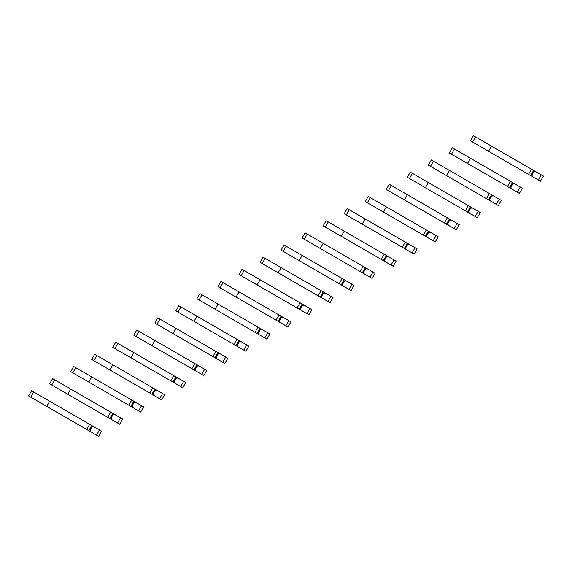 <?xml version="1.0" encoding="UTF-8"?>
<svg xmlns="http://www.w3.org/2000/svg" width="572" height="572" viewBox="0 0 572 572"><rect width="100%" height="100%" fill="white"/><g stroke="black" fill="none" stroke-linecap="round" stroke-linejoin="round"><path stroke-width="0.86" d="M538.345 180.037L541.319 174.882L543.4 176.083L540.426 181.238L532.596 176.719L531.86 175.089L533.79 171.736L535.571 171.564L533.583 170.413L473.409 135.671L470.434 140.826L478.356 145.402M541.319 174.882L535.571 171.564M531.86 175.089L531.123 174.667M533.79 171.736L533.061 171.314M491.52 146.132L488.545 151.287L528.521 174.367L530.609 175.568L533.583 170.413M532.596 176.719L501.429 158.723M491.598 153.046L470.434 140.826M528.521 174.367L531.495 169.212M517.303 192.185L520.277 187.03L522.358 188.231L519.383 193.386L517.303 192.185L511.554 188.86L510.817 187.237L512.755 183.884L514.528 183.712L512.541 182.561L452.366 147.819L449.392 152.974L457.321 157.55M520.277 187.03L514.528 183.712M510.817 187.237L510.088 186.815M512.755 183.884L512.019 183.462M470.484 158.28L467.51 163.435L507.486 186.515L509.566 187.716L512.541 182.561M511.554 188.86L480.387 170.871M470.556 165.194L449.392 152.974M507.486 186.515L510.46 181.36M496.26 204.326L499.234 199.178L501.322 200.379L498.348 205.534L490.519 201.008L489.782 199.385L491.713 196.032L493.493 195.86L431.331 159.967L428.356 165.122L436.279 169.698M499.234 199.178L493.493 195.86M489.782 199.385L489.046 198.963M491.713 196.032L490.983 195.61M449.442 170.427L446.467 175.583L486.443 198.663L488.524 199.864L491.498 194.709M490.519 201.008L459.345 183.019M449.521 177.341L428.356 165.122M486.443 198.663L489.417 193.508M475.225 216.473L478.199 211.325L480.28 212.527L477.305 217.675L469.476 213.156L468.74 211.533L470.67 208.179L472.451 208.001L412.412 173.337L410.288 172.115L407.314 177.27L415.236 181.846M478.199 211.325L472.451 208.001M468.74 211.533L468.01 211.104M470.67 208.179L469.941 207.758M428.407 182.575L425.425 187.73L467.488 212.012L470.463 206.857M469.476 213.156L438.309 195.159M428.478 189.489L407.314 177.27M465.401 210.803L468.382 205.655M454.182 228.621L457.157 223.466L459.244 224.674L456.263 229.822L448.434 225.304L447.697 223.681L449.635 220.327L451.415 220.148L391.377 185.485L389.246 184.263L386.272 189.418L394.201 193.994M457.157 223.466L451.415 220.148M447.697 223.681L446.968 223.252M449.635 220.327L448.898 219.905M407.364 194.723L404.39 199.871L446.446 224.16L449.42 219.005M448.434 225.304L417.267 207.307M407.436 201.637L386.272 189.418M444.365 222.951L447.34 217.803M433.147 240.769L436.121 235.614L438.202 236.822L435.228 241.97L427.398 237.452L426.662 235.821L428.592 232.475L430.373 232.296L370.334 197.633L368.211 196.41L365.236 201.566L373.158 206.142M436.121 235.614L430.373 232.296M426.662 235.821L425.925 235.399M428.592 232.475L427.863 232.053M386.322 206.871L383.347 212.019L423.323 235.099L425.411 236.3L428.385 231.152M427.398 237.452L396.232 219.455M386.4 213.785L365.236 201.566M423.323 235.099L426.297 229.944M412.105 252.917L415.079 247.762L417.16 248.963L414.185 254.118L406.356 249.599L405.619 247.969L407.557 244.623L409.33 244.444L405.262 242.092L347.168 208.558L344.194 213.713L352.123 218.282M415.079 247.762L409.33 244.444M405.619 247.969L404.89 247.547M407.557 244.623L406.821 244.201M365.286 219.012L362.312 224.167L404.368 248.448L407.343 243.3M406.356 249.599L375.189 231.603M365.358 225.926L344.194 213.713M402.288 247.247L405.262 242.092M391.062 265.065L394.036 259.91L396.124 261.111L393.15 266.266L391.062 265.065L385.321 261.747L384.584 260.117L386.515 256.771L388.295 256.592L326.133 220.706L323.159 225.854L331.081 230.43M394.036 259.91L388.295 256.592M384.584 260.117L383.848 259.695M386.515 256.771L385.785 256.349M344.244 231.16L341.269 236.315L381.245 259.395L383.326 260.596L386.3 255.441M385.321 261.747L354.147 243.751M344.323 238.074L323.159 225.854M381.245 259.395L384.22 254.24M370.027 277.213L373.001 272.058L375.082 273.259L372.107 278.414L364.278 273.895L363.542 272.265L365.472 268.919L367.253 268.74L323.209 243.307L305.09 232.854L302.116 238.002L310.038 242.578M373.001 272.058L367.253 268.74M363.542 272.265L362.812 271.843M365.472 268.919L364.743 268.49M323.209 243.307L320.227 248.462L360.203 271.543L362.29 272.744L365.265 267.589M364.278 273.895L333.111 255.898M323.28 250.221L302.116 238.002M360.203 271.543L363.184 266.388M348.984 289.361L351.959 284.205L354.047 285.407L351.065 290.562L343.236 286.043L342.499 284.413L344.437 281.067L346.21 280.888L284.048 244.995L281.074 250.15L289.003 254.726M351.959 284.205L346.21 280.888M342.499 284.413L341.77 283.991M344.437 281.067L343.7 280.637M302.166 255.455L299.192 260.61L339.167 283.691L341.248 284.892L344.222 279.737M343.236 286.043L312.069 268.046M302.238 262.369L281.074 250.15M339.167 283.691L342.142 278.535M327.942 301.508L330.923 296.353L333.004 297.554L330.03 302.71L327.942 301.508L322.2 298.191L321.464 296.561L323.394 293.207L325.175 293.036L323.187 291.884L263.013 257.143L260.038 262.298L267.961 266.874M330.923 296.353L325.175 293.036M321.464 296.561L320.728 296.139M323.394 293.207L322.665 292.785M281.124 267.603L278.149 272.758L320.206 297.04L323.187 291.884M322.2 298.191L291.026 280.194M281.202 274.517L260.038 262.298M318.125 295.838L321.099 290.683M306.907 313.656L309.881 308.501L311.962 309.702L308.987 314.857L306.907 313.656L301.158 310.331L300.422 308.708L302.359 305.355L304.132 305.183L302.145 304.032L241.97 269.29L238.996 274.446L246.925 279.022M309.881 308.501L304.132 305.183M300.422 308.708L299.692 308.287M302.359 305.355L301.623 304.933M260.088 279.751L257.114 284.906L297.09 307.986L299.17 309.187L302.145 304.032M301.158 310.331L269.991 292.342M260.16 286.665L238.996 274.446M297.09 307.986L300.064 302.831M285.864 325.797L288.839 320.649L290.926 321.85L287.952 327.005L280.123 322.479L279.386 320.856L281.317 317.503L283.097 317.331L220.935 281.438L217.953 286.593L225.883 291.169M288.839 320.649L283.097 317.331M279.386 320.856L278.65 320.434M281.317 317.503L280.587 317.081M239.046 291.899L236.072 297.054L276.047 320.134L278.128 321.335L281.102 316.18M280.123 322.479L248.949 304.49M239.125 298.813L217.953 286.593M276.047 320.134L279.022 314.979M264.829 337.945L267.803 332.797L269.884 333.998L266.909 339.146L259.08 334.627L258.344 333.004L260.274 329.651L262.055 329.472L202.016 294.809L199.893 293.586L196.918 298.741L204.84 303.317M267.803 332.797L262.055 329.472M258.344 333.004L257.607 332.575M260.274 329.651L259.545 329.229M218.011 304.047L215.029 309.202L257.093 333.483L260.067 328.328M259.08 334.627L227.913 316.631M218.082 310.961L196.918 298.741M255.005 332.275L257.986 327.127M243.786 350.093L246.761 344.937L248.841 346.146L245.867 351.294L238.038 346.775L237.301 345.152L239.239 341.799L241.012 341.62L180.974 306.957L178.85 305.734L175.876 310.889L183.805 315.465M246.761 344.937L241.012 341.62M237.301 345.152L236.572 344.723M239.239 341.799L238.503 341.377M196.968 316.194L193.994 321.342L236.05 345.631L239.024 340.476M238.038 346.775L206.871 328.778M197.04 323.108L175.876 310.889M233.969 344.423L236.944 339.275M222.744 362.24L225.725 357.085L227.806 358.286L224.832 363.442L222.744 362.24L217.002 358.923L216.266 357.293L218.197 353.946L219.977 353.768L159.938 319.104L157.815 317.882L154.84 323.037L162.763 327.613M225.725 357.085L219.977 353.768M216.266 357.293L215.53 356.871M218.197 353.946L217.467 353.525M175.926 328.342L172.951 333.49L215.008 357.772L217.989 352.624M217.002 358.923L185.828 340.926M176.004 335.256L154.84 323.037M212.927 356.57L215.901 351.415M201.709 374.388L204.683 369.233L206.764 370.434L203.789 375.589L195.96 371.071L195.224 369.441L197.161 366.094L198.934 365.916L194.866 363.563L136.772 330.03L133.798 335.178L141.727 339.754M204.683 369.233L198.934 365.916M195.224 369.441L194.494 369.019M197.161 366.094L196.425 365.672M154.89 340.483L151.916 345.638L193.972 369.92L196.947 364.772M195.96 371.071L164.793 353.074M154.962 347.397L133.798 335.178M191.892 368.718L194.866 363.563M180.666 386.536L183.641 381.381L185.728 382.582L182.754 387.737L174.918 383.219L174.181 381.588L176.119 378.242L177.899 378.063L115.737 342.178L112.755 347.326L120.685 351.902M183.641 381.381L177.899 378.063M174.181 381.588L173.452 381.166M176.119 378.242L175.389 377.82M133.848 352.631L130.874 357.786L170.849 380.866L172.93 382.067L175.904 376.912M174.918 383.219L143.751 365.222M133.927 359.545L112.755 347.326M170.849 380.866L173.824 375.711M159.631 398.684L162.605 393.529L164.686 394.73L161.712 399.885L153.882 395.366L153.146 393.736L155.076 390.39L156.857 390.211L112.813 364.779L94.695 354.325L91.72 359.473L99.642 364.049M162.605 393.529L156.857 390.211M153.146 393.736L152.409 393.314M155.076 390.39L154.347 389.961M112.813 364.779L109.831 369.934L149.807 393.014L151.895 394.215L154.869 389.06M153.882 395.366L122.715 377.37M112.884 371.693L91.72 359.473M149.807 393.014L152.781 387.859M138.588 410.832L141.563 405.677L143.643 406.878L140.669 412.033L132.84 407.514L132.103 405.884L134.041 402.531L135.814 402.359L133.827 401.208L73.652 366.466L70.678 371.621L78.607 376.197M141.563 405.677L135.814 402.359M132.103 405.884L131.374 405.462M134.041 402.531L133.305 402.109M91.77 376.927L88.796 382.082L128.772 405.162L130.852 406.363L133.827 401.208M132.84 407.514L101.673 389.518M91.842 383.841L70.678 371.621M128.772 405.162L131.746 400.007M117.546 422.98L120.528 417.825L122.608 419.026L119.634 424.181L117.546 422.98L111.805 419.662L111.068 418.032L112.999 414.679L114.779 414.507L112.791 413.356L52.617 378.614L49.642 383.769L57.565 388.345M120.528 417.825L114.779 414.507M111.068 418.032L110.332 417.61M112.999 414.679L112.269 414.257M70.728 389.074L67.753 394.23L109.81 418.511L112.791 413.356M111.805 419.662L80.631 401.666M70.806 395.988L49.642 383.769M107.729 417.31L110.703 412.155M96.511 435.12L99.485 429.972L101.566 431.174L98.591 436.329L90.762 431.803L90.026 430.18L91.963 426.826L93.736 426.655L31.574 390.762L28.6 395.917L36.529 400.493M99.485 429.972L93.736 426.655M90.026 430.18L89.296 429.758M91.963 426.826L91.227 426.405M49.692 401.222L46.718 406.377L86.687 429.458L88.774 430.659L91.749 425.504M90.762 431.803L59.595 413.813M49.764 408.136L28.6 395.917M86.687 429.458L89.668 424.302M472.558 142.056L475.532 136.901M451.515 154.197L454.49 149.049M430.48 166.345L433.454 161.197M409.438 178.493L412.412 173.337M388.395 190.64L391.377 185.485M367.36 202.788L370.334 197.633M346.317 214.936L349.292 209.781M325.282 227.084L328.257 221.929M304.24 239.232L307.214 234.077M283.197 251.38L286.172 246.225M262.162 263.528L265.136 258.372M241.119 275.668L244.094 270.52M220.077 287.816L223.059 282.668M199.042 299.964L202.016 294.809M177.999 312.112L180.974 306.957M156.964 324.26L159.938 319.104M135.921 336.407L138.896 331.252M114.879 348.555L117.861 343.4M93.844 360.703L96.818 355.548M72.801 372.851L75.776 367.696M51.766 384.999L54.74 379.844M30.724 397.14L33.698 391.992"/></g></svg>
